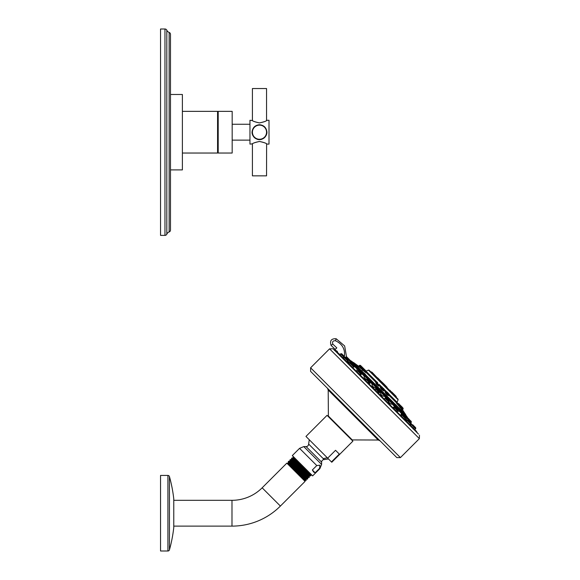 <?xml version="1.0" encoding="UTF-8"?>
<svg xmlns="http://www.w3.org/2000/svg" width="580" height="580" viewBox="0 0 580 580"><rect width="100%" height="100%" fill="white"/><g stroke="black" fill="none" stroke-linecap="round" stroke-linejoin="round"><path stroke-width="0.87" d="M164.974 29A2.001 2.001 0 0 1 166.815 30.218A3.98 3.98 0 0 0 169.15 32.422A2.001 2.001 0 0 1 170.484 34.307L170.484 230.079A2.001 2.001 0 0 1 169.15 231.964A3.98 3.98 0 0 0 166.815 234.168A2.001 2.001 0 0 1 164.974 235.386L160.544 235.386L160.544 29L164.974 29L164.974 235.386M170.484 169.897L182.388 169.897L182.388 94.489L170.484 94.489M182.388 153.033L217.565 153.033L217.565 111.353L182.388 111.353M217.565 138.54L218.203 138.54M217.565 125.846L218.203 125.846M218.203 132.196L218.203 153.033L232.174 153.033L232.174 111.353L218.203 111.353L218.203 132.196M266.546 120.531L266.546 88.537L252.416 88.537L252.416 120.531L249.958 120.285L249.958 144.101L252.416 143.854L252.416 175.849L266.546 175.849L266.611 143.891M252.017 132.196C252.554 127.658 255.04 125.171 259.485 124.729C263.922 125.171 266.409 127.658 266.945 132.196C266.409 136.735 263.922 139.222 259.485 139.657C255.04 139.222 252.554 136.735 252.017 132.196A7.46 7.46 0 0 0 252.104 133.335A7.46 7.46 0 0 1 252.017 132.196M266.945 144.101L269.004 144.101L269.004 120.285L266.945 120.285M259.485 122.916C255.2 122.046 252.72 121.176 252.024 120.292C252.394 121.024 254.881 121.894 259.485 122.916C263.762 122.046 266.242 121.176 266.938 120.292C266.568 121.024 264.081 121.894 259.485 122.916M252.119 133.422A7.46 7.46 0 0 0 252.249 134.038A7.46 7.46 0 0 1 252.119 133.422M252.438 134.647A7.46 7.46 0 0 0 252.677 135.249A7.46 7.46 0 0 1 252.438 134.647M257.129 139.272A7.46 7.46 0 0 0 257.694 139.439A7.46 7.46 0 0 1 257.129 139.272M257.723 139.446A7.46 7.46 0 0 0 258.317 139.562A7.46 7.46 0 0 1 257.723 139.446M258.339 139.57A7.46 7.46 0 0 0 258.905 139.635A7.46 7.46 0 0 1 258.339 139.57M259.035 139.642A7.46 7.46 0 0 0 259.485 139.657M252.416 132.196A7.061 7.061 0 0 1 259.485 125.128A7.061 7.061 0 0 1 266.546 132.196A7.061 7.061 0 0 1 259.485 139.258A7.061 7.061 0 0 1 252.416 132.196A7.061 7.061 0 0 0 259.485 139.258A7.061 7.061 0 0 0 266.546 132.196A7.061 7.061 0 0 0 259.485 125.128A7.061 7.061 0 0 0 252.416 132.196M259.485 141.469C255.2 142.339 252.72 143.216 252.024 144.094C252.394 143.362 254.881 142.492 259.485 141.469C263.762 142.339 266.242 143.216 266.938 144.094C266.568 143.362 264.081 142.492 259.485 141.469M266.945 132.196A7.46 7.46 0 0 1 266.858 133.306M266.844 133.422A7.46 7.46 0 0 1 266.713 134.038M266.524 134.647A7.46 7.46 0 0 1 266.285 135.249M261.834 139.272A7.46 7.46 0 0 1 260.065 139.635M401.237 413.794L401.505 414.359L401.237 413.656L401.737 413.156L404.92 416.338L404.76 416.795M375.173 388.027L373.012 386.584L371.911 384.924L372.708 384.127L375.891 387.31L375.173 388.02M357.229 370.794L356.729 370.047L357.679 369.098L360.861 372.28L360.296 372.838M347.906 361.253L350.494 362.805M406.964 420.311L405.376 417.716L405.84 417.259L411.147 422.566L410.814 422.892M393.037 407.82L393.733 407.015L397.445 410.727L397.626 409.922L394.538 406.834L397.626 410.285L398.17 411.488L397.365 410.93M380.197 393.037L380.908 392.326L384.09 395.509L383.293 396.307L381.633 395.197L380.197 393.044M381.901 395.893L382.329 395.836M363.943 377.058L364.784 376.202L367.966 379.385L367.329 380.016M364.523 378.087L364.719 378.958C365.82 379.864 366.089 379.951 365.523 379.204M410.205 424.495L410.865 425.72L410.205 424.495M406.536 420.761L406.993 420.283L415.563 428.845A0.623 0.623 -45 0 0 415.744 428.41L415.744 428.04A0.623 0.623 0 0 0 415.563 427.598L412.699 424.734M401.346 415.498L400.686 415.07M400.765 415.621L400.649 415.128M396.198 411.053L395.864 410.451M394.219 408.378L393.82 408.008M378.501 393.356L377.565 391.761M365.248 380.495L366.226 379.516L369.938 383.228L369.156 384.003L368.249 382.401M360.318 375.173L359.962 374.122M348.812 364.443L349.979 363.269L353.691 366.981L352.596 367.445M339.314 355.17L340.605 353.887L347.935 361.224L347.442 361.717L346.514 361.369M343.708 358.012L342.497 357.352M414.78 429.635L415.563 428.845M351.422 363.457L351.879 363.298L355.062 366.48L354.554 366.981L353.851 366.712M366.212 379.53L363.906 377.08M388.201 400.882L388.832 400.251L392.015 403.434L391.137 404.311L388.687 402.005M406.848 421.703L406.5 420.775L407.435 420.094L410.894 423.552L409.465 425.234M384.207 399.062L384.989 398.272L388.701 401.983L387.723 402.962M335.255 350.849A227.432 227.425 -135.1 0 1 337.031 351.9L337.35 351.364L334.798 349.87L336.799 347.869L335.196 349.399L331.049 345.339L335.196 349.399L334.5 350.095M418.499 434.094L333.05 348.761L418.499 434.094M316.383 377.167L396.822 457.605L310.605 371.396L310.605 367.8L400.417 457.605L396.822 457.605M327.678 458.157L305.957 436.435L327.062 415.331L352.887 441.148L331.782 462.253L331.448 461.926L339.307 454.067L335.537 450.298L327.678 458.157L331.448 461.926M319.95 465.182L319.565 468.364L315.143 472.787L312.344 469.988L316.774 465.566L319.95 465.182M316.774 465.566L299.555 448.347L292.32 455.575L312.642 475.897L319.87 468.662L319.565 468.364M312.344 469.988L313.693 472.12L315.143 472.787M297.388 460.643L293.103 456.866L293.371 457.896M291.726 459.462L291.479 458.497C291.182 457.656 310.829 476.76 310.532 475.926L310.996 475.455C311.3 476.289 291.668 457.178 291.965 458.004L293.371 457.874L308.923 472.178M310.938 474.201L310.996 475.455M310.72 474.418L292.994 458.272M310.51 475.926L309.531 475.665L291.726 459.44L290.392 459.585C290.087 458.758 309.72 477.869 309.415 477.043L309.154 476.035L291.349 459.831M291.479 458.497L291.965 458.004M288.434 462.586L288.224 461.752C287.926 460.919 307.567 480.015 307.277 479.182L307.842 478.616C308.139 479.442 288.507 460.339 288.811 461.165L289.71 461.397L307.603 477.688L307.842 478.594M173.775 500.315L231.986 500.315A42.666 42.666 0 0 0 262.153 487.816L286.832 463.137L305.08 481.378L305.269 480.189L288.028 462.949L303.188 477.536L306.262 480.197L306.037 479.334L288.035 462.949L288.434 462.557L306.414 478.957L307.277 479.182M290.08 461.02L289.848 460.121C289.558 459.287 309.198 478.391 308.901 477.55L309.415 477.043M307.596 477.71L308.002 477.311L292.712 463.232L290.08 460.998L289.681 461.397M305.269 480.189L306.059 480.399L303.188 477.536M304.863 480.588L287.622 463.348L288.021 462.956M289.848 460.121L290.392 459.585M288.224 461.752L288.811 461.165M173.775 526.118L231.986 526.118A68.462 68.462 0 0 0 280.394 506.064L305.08 481.378M173.775 527.307A0.95 0.95 180 0 1 173.775 527.524A142.883 142.883 0 0 1 169.447 549.84A1.588 1.588 0 0 1 167.917 551L160.544 551L160.544 475.433L167.917 475.433L167.917 551M173.775 499.119A0.95 0.95 0 0 0 173.775 498.909L173.775 527.524M167.917 475.433A1.588 1.588 0 0 1 169.447 476.593A142.883 142.883 0 0 1 173.775 498.909M334.37 350.342L334.798 349.87M336.799 347.869L332.818 344.121L331.049 345.339C329.621 340.692 331.332 338.502 336.183 338.756L344.65 345.948L346.528 356.896L344.65 345.948L336.183 338.756L344.65 345.948L346.528 356.896M331.049 345.339C329.621 340.692 331.332 338.502 336.183 338.756L335.457 340.743C342.512 344.005 345.462 349.479 344.31 357.164M337.575 352.683L337.35 351.364M350.552 360.716L407.443 417.614M407.472 417.419A227.483 227.483 0 0 0 405.819 415.077L353.14 362.391A227.483 227.483 0 0 0 350.798 360.738M353.14 362.391L405.71 414.657L401.933 409.001M405.71 414.657L405.819 415.077M403.724 412.67L400.693 409.647M396.93 405.884L394.864 403.818M365.603 374.549L364.022 372.969M362.348 371.301L361.587 370.533M358.795 367.742L355.54 364.494M362.536 369.793L359.767 367.524L360.709 366.756L366.335 372.382L365.849 372.664M399.874 407.638L400.142 407.32L397.583 403.876L397.061 403.876L399.932 407.167M375.818 382.865L376.572 384.33C379.305 386.729 379.668 386.78 377.652 384.475M362.319 369.844L365.871 372.693M386.548 393.37C384.511 391.623 384.743 392.174 387.259 395.016L388.397 395.509M401.751 409.321L402.368 410.125L403.006 409.052L402.404 408.443L401.86 409.081L400.316 407.146M400.062 407.435L401.766 409.524L401.831 409.016M382.147 388.962C379.712 386.824 379.653 387.077 381.966 389.724L383.808 390.963L382.213 389.448C380.241 387.164 380.321 386.925 382.43 388.723M362.833 369.518L360.238 367.474M358.433 366.139L359.984 367.423M396.901 398.01L370.895 371.998M376.318 377.421L377.123 377.602L382.597 383.075L371.309 372.157L376.927 377.406L372.084 372.302M380.915 381.14L378.189 378.407M390.441 391.29L396.285 396.763L390.615 391.457L385.142 385.62L387.077 387.295M395.966 396.191L391.688 391.906M377.565 377.783L379.059 379.284L377.123 377.602M378.407 378.631L379.226 379.45M386.809 387.034A81.258 81.258 0 0 0 381.183 381.401M360.281 367.191L358.795 366.024L359.651 365.32L360.492 365.429L361.818 366.756L360.224 365.32M359.651 365.32L364.421 369.366M364.762 369.699L364.305 369.25M363.812 368.757L361.818 366.756M402.447 408.487L403.114 408.784L403.114 408.211L398.75 403.687M377.87 384.163C379.559 386.164 379.226 386.142 376.87 384.105L375.738 382.583L376.137 382.184L379.32 385.366L378.914 385.961L378.667 385.591M365.9 372.186L362.601 369.743L363.892 368.837M365.958 370.895L364.457 369.402M388.382 395.495L387.447 394.683C385.323 392.247 385.149 391.754 386.911 393.197M385.78 392.66L385.366 392.363L385.947 391.993L389.129 395.176L388.694 395.603M388.419 393.356L387.048 391.993M388.296 393.24L388.752 393.689M403.114 408.211L400.396 405.34M402.418 407.356L400.367 405.311M383.315 388.252L383.895 388.839M350.958 361.13L346.905 357.07L349.015 359.448M348.268 358.433L348.826 358.998L348.268 358.433M355.062 366.48L355.243 366.038L352.321 363.116L355.243 365.668L353.699 363.87M353.778 363.95L354.409 364.581M367.966 379.385L368.148 378.943L365.226 376.021L368.148 378.573L366.85 377.014M383.25 393.421L382.162 392.326M381.27 394.951C380.349 394.219 380.321 394.371 381.176 395.415C382.097 396.147 382.126 395.995 381.27 394.951M398.743 408.907L397.184 407.356M408.965 419.137L407.16 417.332M406.616 420.855L405.55 419.253L406.029 418.934M411.314 421.747L406.283 417.078L411.329 422.124L409.262 419.427M350.856 361.028L348.217 359.013L351.139 361.935L350.958 362.377L345.665 357.084M347.485 361.673L349.066 362.732L349.363 362.239M360.289 370.461L359.506 369.677M374.796 384.968L373.15 383.946L376.072 386.867L375.891 387.31M373.955 384.127L375.311 385.483M373.288 386.94C372.266 386.091 372.113 386.12 372.846 387.034C373.875 387.882 374.02 387.846 373.288 386.94M391.196 401.367L389.274 400.07L392.196 402.991L392.015 403.434M388.991 402.636C388.252 402.078 388.339 402.346 389.238 403.426L389.949 403.521M402.984 413.156L404.717 414.888L402.179 412.974L405.101 415.896L404.92 416.338M408.407 420.442L410.894 423.552M402.846 414.881L404.586 416.621M396.401 408.436L395.821 407.856M387.571 399.605L385.794 398.09L388.883 401.179L388.701 401.983M377.703 389.738L378.087 390.123C379.675 391.71 379.675 391.71 378.087 390.123C376.507 388.542 376.507 388.542 378.087 390.123L378.472 390.507M369.098 381.132L368.612 380.647M360.361 372.396L359.781 371.816M352.857 364.892L352.082 364.117M347.101 359.136L346.325 358.36M344.274 356.308L342.715 354.75M343.483 355.518L344.07 356.106M373.259 386.947C373.998 387.861 373.846 387.897 372.802 387.041C372.07 386.12 372.222 386.091 373.259 386.947M348.921 362.601L347.362 361.601M405.783 419.702L405.587 419.231M413.467 425.502L413.932 425.966M395.4 407.435L394.538 406.834M388.883 401.179L388.527 400.562M388.701 400.736L387.15 399.185M367.655 379.69L368.039 380.074M360.586 372.621L361.202 373.237M389.782 403.839L389.26 403.499C388.346 402.397 388.266 402.128 389.006 402.694M169.15 32.422L169.15 231.964M166.815 30.218L166.815 234.168M405.579 417.52L404.659 416.599M401.476 413.417L398.859 410.799M395.676 407.617L391.754 403.695M388.571 400.512L383.829 395.77M380.647 392.587L375.63 387.563M372.447 384.38L367.705 379.639M364.523 376.456L360.601 372.534M357.418 369.358L354.8 366.734M351.618 363.551L350.697 362.638M417.426 433.021L416.382 431.245L337.031 351.9M400.417 457.605L419.369 438.654L329.556 348.848L333.05 348.761M328.396 416.665L328.193 390.021L378.196 440.024L379.98 440.771M328.294 415.969L352.248 439.923L378.196 440.024M327.2 457.671A15.53 13.449 135 0 1 323.118 458.534L324.162 459.577L328.483 458.961M323.118 458.534L308.64 444.055C308.495 445.599 307.646 446.448 306.102 446.593L321.617 462.115C321.769 460.571 322.618 459.723 324.162 459.577M319.87 468.662L321.617 464.442L303.775 446.593L306.102 446.593M262.153 487.816L280.394 506.064M169.447 476.593L169.447 549.84M231.986 500.315L231.986 526.118M332.818 344.121C332.086 341.736 332.964 340.612 335.457 340.743M340.032 354.452A226.802 226.794 45 0 0 338.908 353.764M351.074 362.217L352.038 363.181M355.177 366.321L357.838 368.981M360.977 372.121L364.943 376.087M368.082 379.226L372.867 384.011M376.007 387.15L381.067 392.211M384.207 395.35L388.991 400.135M392.131 403.274L396.096 407.24M399.236 410.379L401.897 413.04M405.036 416.179L406 417.143M351.103 361.369L352.887 363.145M355.207 365.465L358.687 368.945M361.006 371.265L365.791 376.05M368.111 378.37L373.716 383.974M376.036 386.295L381.923 392.182M384.243 394.501L389.84 400.106M392.167 402.426L396.945 407.203M399.265 409.531L402.745 413.011M405.065 415.331L406.848 417.107M398.126 399.816L398.003 399.105L369.112 370.214L368.401 370.091L398.126 399.816L397.017 402.201L397.177 403.521L388.977 395.321M385.794 392.138L384.127 390.463M380.944 387.28L379.175 385.512M375.992 382.329L366.183 372.527M376.891 382.075L366.444 371.628M397.017 402.201L389.238 394.422M386.693 391.877L384.38 389.564M381.836 387.027L379.429 384.62M384.33 385.432L390.797 391.899M384.917 385.62L382.597 383.293M358.324 366.082L358.81 366.045M359.404 365.451L366.335 372.382M396.923 402.962L396.647 403.752M397.286 402.382L397.286 402.955L396.909 402.578M397.083 403.905L397.525 403.571L402.404 408.443M398.366 403.462L397.793 403.462L400.816 406.493L400.142 407.32M376.978 382.075L376.405 382.075L379.32 385.366M362.42 370.185L362.87 370.105M363.986 369.083L366.335 371.272M386.78 391.877L386.208 391.877L389.129 395.176M401.766 409.524L401.81 409.038M402.513 408.182L400.816 406.493L400.591 405.536M380.835 387.788L380.473 387.563L381.089 387.135L384.272 390.318L383.895 390.695M381.93 387.027L381.357 387.027L384.272 390.318M346.463 356.888L348.217 359.013L347.464 359.506M381.72 392.145L384.272 395.067L384.09 395.509M395.379 407.914L395.937 407.356L399.12 410.538L398.17 411.488M396.742 407.174L399.301 410.096L399.12 410.538M411.147 422.566L411.314 422.11M360.485 370.649L358.121 368.916L361.043 371.838L360.861 372.28M375.05 385.214L373.513 383.946M391.435 401.607L389.637 400.07M404.717 414.888L402.542 412.974M411.118 423.777L414.512 427.17L413.04 428.896M411.474 423.77L410.618 423.9M400.671 415.084L401.237 414.519L404.949 418.231L403.774 419.405M402.041 414.337L405.13 417.788L404.949 418.231M387.788 399.823L385.432 398.09L388.883 401.541M376.05 388.709L379.501 391.797L376.42 388.709L374.745 389.76L375.608 388.897L379.32 392.609L378.457 393.472M367.038 379.334L370.127 382.786L369.938 383.228M356.403 371.86L357.49 370.772L361.202 374.484L360.55 375.137M358.295 370.591L361.383 374.042L361.202 374.484M353.88 366.538L350.421 363.087L353.88 366.538L353.133 367.539M348.116 360.782L344.665 357.324L348.116 360.782L347.935 361.224M344.447 356.736L341.047 353.706L344.498 357.157L344.317 357.599M415.744 428.41L414.512 427.17L415.744 428.04M232.174 124.258L249.958 124.258M249.958 140.128L232.174 140.128M329.556 348.848L310.605 367.8M419.369 438.654L419.456 435.159M328.193 390.021L327.446 388.23M351.552 439.821L352.248 439.923M309.256 439.734L308.64 444.055M321.617 464.442L321.617 462.115M299.555 448.347L303.775 446.593M308.879 477.558L307.973 477.311M309.553 475.658L309.154 476.064M306.436 478.957L306.037 479.355M286.832 463.137L287.622 463.348M173.775 527.416L173.775 499.017M416.382 431.245L337.082 351.937M359.767 367.423L360.137 367.336M353.553 362.507L358.462 366.125M368.401 370.091L366.016 371.2M371.091 371.932L370.649 371.751M376.927 377.776L376.927 377.406M371.454 371.932L372.193 372.418M396.285 396.763L390.811 391.29M396.285 397.126L396.466 397.568M390.615 391.094L389.992 390.217M384.772 385.62L385.142 385.62M386.019 386.236L385.584 385.801M382.597 383.075L381.981 382.198M382.597 383.438L382.778 383.88M358.368 366.096L358.795 366.024M379.429 385.098L379.429 384.525M377.616 382.561L377.239 382.184M362.797 370.163L362.601 369.743M366.444 372.113L366.444 371.541M364.631 369.576L364.255 369.199M389.238 394.908L389.238 394.335M402.556 408.226L402.447 407.385M384.38 390.05L384.38 389.477M382.568 387.512L382.191 387.135M345.325 357.396L346.093 356.888M355.243 366.038L355.243 365.668M352.321 363.116L351.879 363.298M352.683 363.116L353.329 363.493M368.148 378.943L368.148 378.573M365.226 376.021L364.784 376.202M365.589 376.021L366.603 376.775M366.625 376.797L366.031 376.202M384.272 395.067L384.272 394.704M381.35 392.145L380.908 392.326M399.301 410.096L399.301 409.734M396.379 407.174L395.937 407.356M408.712 420.747L409.204 419.63L408.45 418.615M406.283 417.078L405.84 417.259M406.645 417.078L408.951 419.115M408.77 419.195L411.147 421.312M350.494 362.833L350.958 362.377M351.139 361.572L351.139 361.935M358.121 368.916L357.679 369.098M358.483 368.916L358.926 369.098M361.043 371.468L361.043 371.838M373.15 383.946L372.708 384.127M376.072 386.498L376.072 386.867M389.274 400.07L388.832 400.251M391.42 401.585L390.079 400.251M392.196 402.629L392.196 402.991M402.179 412.974L401.737 413.156M405.101 415.534L405.101 415.896M410.894 423.183L410.292 422.327M407.805 420.094L407.435 420.094M404.101 416.135L405.13 417.788M401.679 414.337L401.237 414.519M396.358 411.807L397.445 410.727M397.626 409.922L397.445 409.48M396.829 408.864L394.98 407.015M394.168 406.834L393.733 407.015M384.989 398.272L384.236 399.033M379.501 392.167L379.32 392.609M379.501 391.797L378.087 390.123L379.32 391.355M376.42 388.709L378.087 390.123M369.032 381.067L370.127 382.786M366.669 379.334L366.226 379.516M361.383 373.679L361.383 374.042M357.933 370.591L357.49 370.772M353.88 366.176L350.791 363.087M353.336 365.371L353.691 365.733M350.421 363.087L349.979 363.269M344.223 357.512L342.983 358.752L344.665 357.324M348.116 360.412L345.637 357.671M345.027 357.324L345.47 357.512M341.895 353.93L344.317 356.352L344.498 357.157M341.41 353.706L341.852 353.887M341.047 353.706L340.605 353.887M349.102 359.267L349.595 359.767M405.978 418.854L405.485 419.151M385.794 398.09L386.236 398.272M351.596 363.631L351.233 363.269"/></g></svg>
